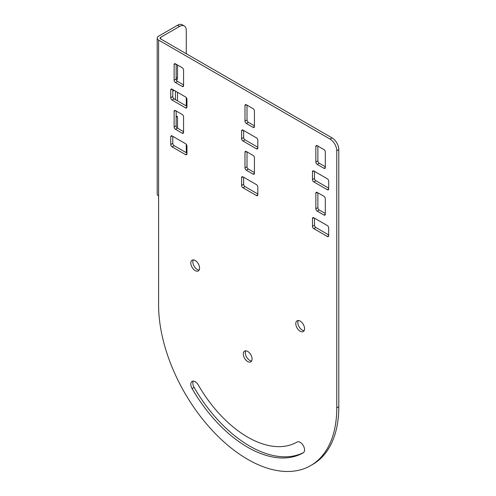 <?xml version="1.0" encoding="UTF-8"?>
<svg xmlns="http://www.w3.org/2000/svg" width="496" height="496" viewBox="0 0 496 496"><rect width="100%" height="100%" fill="white"/><g stroke="black" fill="none" stroke-linecap="round" stroke-linejoin="round"><path stroke-width="0.74" d="M247.684 351.416A6.206 3.584 -120 0 0 244.584 351.106A6.206 3.584 -120 0 0 243.635 356.078A6.206 3.584 -120 0 0 247.684 361.547A6.206 3.584 -120 0 0 250.79 361.851A6.206 3.584 -120 0 0 251.739 356.878A6.206 3.584 -120 0 0 247.684 351.416M245.768 350.815A6.206 3.584 -120 0 0 249.711 360.375A6.206 3.584 -120 0 0 251.633 360.97M300.179 321.104A6.206 3.584 -120 0 0 297.079 320.8A6.206 3.584 -120 0 0 296.131 325.767A6.206 3.584 -120 0 0 300.179 331.235A6.206 3.584 -120 0 0 303.285 331.545A6.206 3.584 -120 0 0 304.234 326.573A6.206 3.584 -120 0 0 300.179 321.104M298.263 320.509A6.206 3.584 -120 0 0 302.207 330.069A6.206 3.584 -120 0 0 304.129 330.665M247.684 447.268A111.191 64.201 -120 0 0 303.285 452.774L303.285 452.774A6.206 3.584 -120 0 0 303.285 445.613A6.206 3.584 -120 0 0 297.079 442.029L297.079 442.029A98.785 57.034 60 0 1 247.684 437.137A98.785 57.034 60 0 1 198.295 384.995A6.206 3.584 -120 0 0 192.088 381.412A6.206 3.584 -120 0 0 192.088 388.579A111.191 64.201 -120 0 0 247.684 447.268M193.273 381.126A6.206 3.584 -120 0 0 194.116 387.407A111.191 64.201 -120 0 0 249.711 446.102A111.191 64.201 -120 0 0 303.645 452.513M195.195 260.487A6.206 3.584 -120 0 0 192.088 260.183A6.206 3.584 -120 0 0 191.14 265.155A6.206 3.584 -120 0 0 195.195 270.618A6.206 3.584 -120 0 0 198.295 270.928A6.206 3.584 -120 0 0 199.243 265.955A6.206 3.584 -120 0 0 195.195 260.487M193.273 259.892A6.206 3.584 -120 0 0 197.216 269.452A6.206 3.584 -120 0 0 199.138 270.047M158.602 305.046A125.99 72.738 -120 0 0 247.684 459.346A125.99 72.738 -120 0 0 310.682 465.589A125.99 72.738 -120 0 0 336.772 407.91L336.772 150.741A9.542 5.512 -120 0 0 330.026 139.047L158.602 40.077L158.602 305.046M310.682 465.589L312.703 464.417A125.99 72.738 -120 0 0 338.799 406.745L338.799 149.569L336.772 150.741M330.026 139.047L332.047 137.882L160.623 38.911L160.623 37.349A1.91 1.104 0 0 0 160.065 38.13A1.91 1.104 0 0 0 160.623 38.911M254.436 125.804L248.36 122.295A1.91 1.104 60 0 1 247.014 119.958L247.014 105.152M257.808 147.231L244.987 139.829A1.91 1.104 60 0 1 243.635 137.491L243.635 130.479M254.436 172.558L248.36 169.055A1.91 1.104 60 0 1 247.014 166.718L247.014 151.912M257.808 193.992L244.987 186.589A1.91 1.104 60 0 1 243.635 184.252L243.635 177.239M325.302 213.472L319.226 209.969A1.91 1.104 60 0 1 317.874 207.632L317.874 192.82M328.674 234.906L315.853 227.503A1.91 1.104 60 0 1 314.501 225.165L314.501 218.153M186.949 153.078L174.121 145.675A1.91 1.104 60 0 1 172.775 143.338L172.775 136.326M325.302 166.718L319.226 163.209A1.91 1.104 60 0 1 317.874 160.871L317.874 146.066M186.949 106.318L174.121 98.915A1.91 1.104 60 0 1 172.775 96.577L172.775 89.565M183.57 84.89L177.5 81.381A1.91 1.104 60 0 1 176.148 79.044L176.148 64.238M183.57 131.651L177.5 128.142A1.91 1.104 60 0 1 176.148 125.804L176.148 110.999M328.674 188.145L315.853 180.742A1.91 1.104 60 0 1 314.501 178.405L314.501 171.393M332.047 137.882A9.542 5.512 60 0 1 338.799 149.569M253.084 127.36A1.91 1.104 -120 0 0 254.039 127.453A1.91 1.104 -120 0 0 254.436 126.579L254.436 110.999A1.91 1.104 -120 0 0 253.084 108.655L246.338 104.761A1.91 1.104 -120 0 0 245.384 104.668A1.91 1.104 -120 0 0 244.987 105.543L244.987 121.129A1.91 1.104 -120 0 0 246.338 123.467L253.084 127.36L254.436 126.579M242.959 130.088A1.91 1.104 -120 0 0 242.011 129.995A1.91 1.104 -120 0 0 241.614 130.87L241.614 138.663A1.91 1.104 -120 0 0 242.959 141L256.463 148.794A1.91 1.104 -120 0 0 257.412 148.887A1.91 1.104 -120 0 0 257.808 148.013L257.808 140.219A1.91 1.104 -120 0 0 256.463 137.882L242.959 130.088L241.614 130.87M246.338 151.522A1.91 1.104 -120 0 0 245.384 151.423A1.91 1.104 -120 0 0 244.987 152.297L244.987 167.884A1.91 1.104 -120 0 0 246.338 170.221L253.084 174.121A1.91 1.104 -120 0 0 254.039 174.214A1.91 1.104 -120 0 0 254.436 173.34L254.436 157.753A1.91 1.104 -120 0 0 253.084 155.415L246.338 151.522L244.987 152.297M257.808 186.98A1.91 1.104 -120 0 0 256.463 184.642L242.959 176.849A1.91 1.104 -120 0 0 242.011 176.756A1.91 1.104 -120 0 0 241.614 177.63L241.614 185.417A1.91 1.104 -120 0 0 242.959 187.761L256.463 195.548A1.91 1.104 -120 0 0 257.412 195.647A1.91 1.104 -120 0 0 257.808 194.773L257.808 186.98M323.95 215.035A1.91 1.104 -120 0 0 324.905 215.128A1.91 1.104 -120 0 0 325.302 214.253L325.302 198.667A1.91 1.104 -120 0 0 323.95 196.329L317.198 192.436A1.91 1.104 -120 0 0 316.25 192.336A1.91 1.104 -120 0 0 315.853 193.211L315.853 208.797A1.91 1.104 -120 0 0 317.198 211.135L323.95 215.035L325.302 214.253M327.323 236.462A1.91 1.104 -120 0 0 328.278 236.561A1.91 1.104 -120 0 0 328.674 235.687L328.674 227.893A1.91 1.104 -120 0 0 327.323 225.556L313.825 217.763A1.91 1.104 -120 0 0 312.871 217.663A1.91 1.104 -120 0 0 312.474 218.538L312.474 226.331A1.91 1.104 -120 0 0 313.825 228.668L327.323 236.462L328.674 235.687M185.597 154.64A1.91 1.104 -120 0 0 186.552 154.733A1.91 1.104 -120 0 0 186.949 153.859L186.949 146.066A1.91 1.104 -120 0 0 185.597 143.728L172.1 135.935A1.91 1.104 -120 0 0 171.145 135.842A1.91 1.104 -120 0 0 170.748 136.716L170.748 144.51A1.91 1.104 -120 0 0 172.1 146.847L185.597 154.64L186.949 153.859M323.95 168.274A1.91 1.104 -120 0 0 324.905 168.367A1.91 1.104 -120 0 0 325.302 167.493L325.302 151.906A1.91 1.104 -120 0 0 323.95 149.569L317.198 145.675A1.91 1.104 -120 0 0 316.25 145.582A1.91 1.104 -120 0 0 315.853 146.456L315.853 162.043A1.91 1.104 -120 0 0 317.198 164.381L323.95 168.274L325.302 167.493M185.597 107.88A1.91 1.104 -120 0 0 186.552 107.973A1.91 1.104 -120 0 0 186.949 107.099L186.949 99.305A1.91 1.104 -120 0 0 185.597 96.968L172.1 89.175A1.91 1.104 -120 0 0 171.145 89.082A1.91 1.104 -120 0 0 170.748 89.956L170.748 97.749A1.91 1.104 -120 0 0 172.1 100.087L185.597 107.88L186.949 107.099M175.472 63.848A1.91 1.104 -120 0 0 174.518 63.755A1.91 1.104 -120 0 0 174.121 64.629L174.121 80.216A1.91 1.104 -120 0 0 175.472 82.553L182.224 86.447A1.91 1.104 -120 0 0 183.173 86.546A1.91 1.104 -120 0 0 183.57 85.672L183.57 70.085A1.91 1.104 -120 0 0 182.224 67.747L175.472 63.848L174.121 64.629M182.224 133.207A1.91 1.104 -120 0 0 183.173 133.3A1.91 1.104 -120 0 0 183.57 132.426L183.57 116.839A1.91 1.104 -120 0 0 182.224 114.502L175.472 110.608A1.91 1.104 -120 0 0 174.518 110.515A1.91 1.104 -120 0 0 174.121 111.389L174.121 126.97A1.91 1.104 -120 0 0 175.472 129.307L182.224 133.207L183.57 132.426M327.323 189.708A1.91 1.104 -120 0 0 328.278 189.801A1.91 1.104 -120 0 0 328.674 188.926L328.674 181.133A1.91 1.104 -120 0 0 327.323 178.796L313.825 171.002A1.91 1.104 -120 0 0 312.871 170.909A1.91 1.104 -120 0 0 312.474 171.783L312.474 179.577A1.91 1.104 -120 0 0 313.825 181.914L327.323 189.708L328.674 188.926M158.602 195.939A4.774 2.753 180 0 1 157.201 193.992L157.201 38.13A4.774 2.753 0 0 0 158.602 40.077M160.623 37.349L179.521 26.443L177.5 25.271L158.602 36.183A4.774 2.753 0 0 0 157.201 38.13M175.472 91.121L175.472 99.696M177.5 25.271A9.542 5.512 -60 0 1 182.268 24.8L184.295 25.972A9.542 5.512 120 0 0 179.521 26.443M175.472 129.307L177.5 128.142L177.5 117.23L176.148 116.455A1.91 1.104 -60 0 1 177.103 116.355A1.91 1.104 -60 0 1 177.5 117.23M172.775 137.101L173.445 136.716M176.148 77.488L177.5 78.269L177.5 65.019M177.5 78.269A1.91 1.104 -60 0 1 176.52 80.333M174.121 90.346L172.775 91.121M177.5 100.868L177.5 92.293M184.295 25.972A9.542 5.512 120 0 1 186.273 30.337L186.273 53.717M186.273 97.569L186.273 105.933M186.273 144.324L186.273 152.687M338.799 406.745L336.772 407.91M194.116 387.407L192.088 388.579M312.474 171.783L313.825 171.002M312.474 179.577L314.501 178.405M313.825 181.914L315.853 180.742M174.121 111.389L175.472 110.608M174.121 126.97L176.148 125.804M174.121 80.216L176.148 79.044M175.472 82.553L177.5 81.381M182.224 86.447L183.57 85.672M170.748 89.956L172.1 89.175M170.748 97.749L172.775 96.577M172.1 100.087L174.121 98.915M315.853 146.456L317.198 145.675M315.853 162.043L317.874 160.871M317.198 164.381L319.226 163.209M170.748 136.716L172.1 135.935M170.748 144.51L172.775 143.338M172.1 146.847L174.121 145.675M312.474 218.538L313.825 217.763M312.474 226.331L314.501 225.165M313.825 228.668L315.853 227.503M315.853 193.211L317.198 192.436M315.853 208.797L317.874 207.632M317.198 211.135L319.226 209.969M241.614 177.63L242.959 176.849M241.614 185.417L243.635 184.252M242.959 187.761L244.987 186.589M256.463 195.548L257.808 194.773M244.987 167.884L247.014 166.718M246.338 170.221L248.36 169.055M253.084 174.121L254.436 173.34M241.614 138.663L243.635 137.491M242.959 141L244.987 139.829M256.463 148.794L257.808 148.013M244.987 105.543L246.338 104.761M244.987 121.129L247.014 119.958M246.338 123.467L248.36 122.295"/></g></svg>
